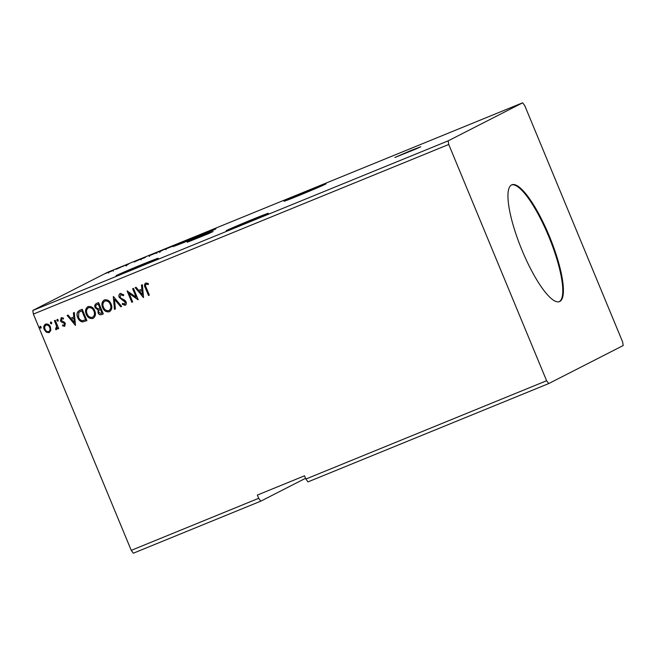 <?xml version="1.0" encoding="UTF-8"?>
<svg xmlns="http://www.w3.org/2000/svg" width="656" height="656" viewBox="0 0 656 656"><rect width="100%" height="100%" fill="white"/><g stroke="black" fill="none" stroke-linecap="round" stroke-linejoin="round"><path stroke-width="0.98" d="M410.877 150.544L394.887 157.465L415.888 149.002L420.783 146.739L410.877 150.544M203.196 235.356L187.206 242.269L208.206 233.815L213.102 231.543L203.196 235.356M252.207 219.506A22.771 0.451 -22.5 0 0 226.23 230.748A22.771 0.451 -22.5 0 0 242.326 224.557A22.771 0.451 -22.5 0 0 268.312 213.315A22.771 0.451 -22.5 0 0 252.207 219.506M300.104 195.045A22.771 0.451 157.5 0 1 283.999 201.236A22.771 0.451 157.5 0 1 309.985 189.994A22.771 0.451 157.5 0 1 326.081 183.803A22.771 0.451 157.5 0 1 300.104 195.045M180.63 243.77L180.375 243.155A22.771 0.451 -22.5 0 1 184.91 241.203L185.181 241.851A22.771 0.451 157.5 0 1 186.074 241.465L185.804 240.818A22.771 0.451 -22.5 0 1 192.528 237.989L192.798 238.636L194.594 237.89L194.332 237.242A22.771 0.451 -22.5 0 1 198.317 235.594L198.588 236.242A22.771 0.451 -22.5 0 1 199.449 235.889L199.178 235.242A22.771 0.451 -22.5 0 1 199.85 234.971A22.771 0.451 -22.5 0 1 201.384 234.348L202.319 233.971A22.771 0.451 -22.5 0 1 206.058 232.462L206.82 232.158A22.771 0.451 -22.5 0 1 208.903 231.33L209.641 231.043A22.771 0.451 -22.5 0 1 215.947 228.78A22.771 0.451 -22.5 0 1 189.969 240.022A22.771 0.451 -22.5 0 1 173.865 246.213A22.771 0.451 -22.5 0 1 180.334 243.179L180.589 243.786M194.594 237.89A22.771 0.451 -22.5 0 0 192.798 238.636M132.192 269.534A22.771 0.451 157.5 0 1 116.096 275.725A22.771 0.451 157.5 0 1 142.073 264.483A22.771 0.451 157.5 0 1 158.178 258.292A22.771 0.451 157.5 0 1 132.192 269.534M521.996 250.182A63.066 15.309 67.8 0 0 559.527 301.58A63.066 15.309 67.8 0 0 549.367 236.201A63.066 15.309 67.8 0 0 511.836 184.803A63.066 15.309 67.8 0 0 521.996 250.182M559.207 301.694A63.066 15.309 67.8 0 0 548.736 236.455A63.066 15.309 67.8 0 0 511.532 184.943M548.703 383.58L307.984 481.889L305.885 479.036L546.604 380.734L548.703 383.58L623.2 345.532L622.618 341.907L524.759 105.641L522.66 102.795L448.163 140.851L32.8 310.468L33.382 314.093L131.241 550.359L133.34 553.205L260.785 501.159L305.573 478.281M164.689 249.288L158.588 251.986L164.689 249.288M145.747 257.029L140.236 259.407L145.755 257.054M125.23 265.606L128.871 263.942L125.23 265.606M121.335 266.992L116.465 269.181L121.335 266.992M112.365 270.83L107.666 272.675L112.365 270.83M522.66 102.795L107.297 272.42L32.8 310.468M106.748 272.97L106.28 273.183M105.821 273.372L105.337 273.544M117.342 268.648L116.858 268.821M116.407 269.05L115.932 269.239M123.836 265.992L123.361 266.205M122.91 266.393L122.418 266.574M134.209 262.006L140.4 259.21L134.209 262.006M157.153 252.503L148.674 255.971L157.391 252.355M173.537 245.811L165.05 249.28L173.774 245.672M198.317 235.594L199.178 235.242M180.334 243.179L173.184 246.098L180.375 243.155M184.91 241.203L185.804 240.818M192.528 237.989L194.332 237.242M184.648 241.99L186.074 241.465M193.479 238.292L193.208 237.644M193.668 238.21L193.397 237.562M198.588 236.242L198.711 235.397M198.981 236.045L199.432 235.857M201.384 234.348L201.654 234.996A22.771 0.451 -22.5 0 1 202.581 234.618L202.319 233.971M201.638 234.955L202.581 234.618M202.45 234.627L202.179 233.979M206.058 232.462L206.328 233.11L207.075 232.773M206.328 233.11A22.771 0.451 -22.5 0 1 207.083 232.806L206.82 232.158M209.617 231.757L209.641 231.043M208.903 231.33L209.166 231.953M51.783 322.654L51.463 323.884L50.373 323.228L50.684 321.998L51.783 322.654M58.277 319.997L57.958 321.227L56.867 320.579L57.179 319.341L58.277 319.997M75.489 325.278L67.125 315.454L68.044 315.077L70.684 318.242L73.775 316.979L73.406 312.887L74.325 312.51L75.489 325.278M94.726 310.747C96.12 313.953 95.555 316.52 93.029 318.455C89.823 318.947 87.576 317.553 86.272 314.257C84.878 311.042 85.46 308.484 88.027 306.573C91.192 306.114 93.423 307.5 94.726 310.747M93.3 318.332L93.177 318.381C89.979 318.873 87.724 317.471 86.428 314.183L86.272 314.257M143.541 297.488L135.177 287.656L136.104 287.279L138.736 290.452L141.835 289.189L141.458 285.098L142.385 284.72L143.541 297.488M123.5 295.635L120.999 294.454L120.097 297.078L120.835 298.078L124.902 300.333L126.05 301.883C126.674 303.343 126.378 304.491 125.173 305.327L122.254 304.277L122.631 303.31L124.706 304.163L125.222 302.277L119.244 297.414C118.556 295.708 118.908 294.364 120.302 293.396L123.804 294.864L123.353 295.717L120.802 294.552M125.394 305.22L122.254 304.277M111.102 304.056C112.504 307.262 111.938 309.829 109.404 311.764C106.198 312.256 103.951 310.862 102.656 307.574C101.262 304.359 101.844 301.793 104.411 299.89C107.576 299.423 109.806 300.817 111.102 304.056M109.683 311.641L109.56 311.69C106.354 312.182 104.099 310.78 102.803 307.492L102.656 307.574M41.189 326.975L40.877 328.205L39.778 327.549L40.098 326.319L41.189 326.975M305.885 479.036L304.54 475.805L257.341 495.075L258.685 498.314L131.241 550.359M448.163 140.851L448.745 144.476L546.604 380.734M448.745 144.476L33.382 314.093M98.613 302.596L103.304 313.921L101.746 314.56C100.032 315.151 98.802 314.568 98.047 312.789L98.08 309.952L95.145 307.771C94.374 305.893 94.8 304.466 96.407 303.49L98.613 302.596M113.439 296.537L121.655 306.426L120.737 306.803L114.497 299.3L115.382 308.992L114.456 309.37L113.291 296.594L114.456 309.37M148.395 284.458L146.181 284.187C145.37 285.171 145.378 286.303 146.214 287.59L149.33 295.126L148.486 295.471L145.32 287.82C144.123 285.901 144.246 284.302 145.689 283.031L148.313 283.482L148.24 284.532L146.206 284.171M132.635 288.697L133.488 288.353L138.178 299.677L129.175 293.478L132.668 301.924L131.823 302.277L127.133 290.944L136.128 297.127L132.635 288.697M79.671 310.329L82.23 309.279L86.92 320.612L82.467 321.957C80.147 321.407 78.572 319.948 77.744 317.57C76.26 314.355 76.908 311.936 79.671 310.329L79.155 310.559M64.149 325.327L64.509 323.875L63.993 323.211L61.238 321.981L60.426 320.809L61.229 317.693L63.435 318.103L63.263 319.062L61.738 318.668L61.262 320.423L64.534 322.326L65.338 323.49L64.624 326.319L62.5 325.811L62.705 324.9L64.239 325.278M63.419 318.988L61.779 318.652M64.829 326.221L62.5 325.811M55.26 320.292L58.696 328.574L57.843 328.918L57.343 327.697L56.432 329.665L55.67 329.648L55.711 328.599L56.613 326.319L54.415 320.645L55.26 320.292M56.514 329.624L55.67 329.648M50.865 330.337L49.151 332.641L46.305 332.207L44.264 329.599C43.263 327.262 43.714 325.417 45.6 324.072C47.896 323.711 49.52 324.704 50.471 327.065L50.865 330.337M49.405 332.518L46.305 332.207M260.785 501.159L258.685 498.314M41.025 328.131L39.778 327.549M39.934 327.475L40.246 326.245M103.295 313.904L101.893 314.478C100.188 315.077 98.949 314.486 98.195 312.707L98.047 312.789M98.195 312.707L98.08 309.952M98.228 309.878L95.145 307.771M95.292 307.689C94.53 305.819 94.948 304.392 96.563 303.416M97.424 304.417L97.277 304.499C95.924 305.024 95.489 305.999 95.989 307.426L98.154 308.902L100.138 308.238L98.4 304.023L96.916 304.655M100.188 309.575L100.04 309.648C98.769 310.157 98.384 311.083 98.884 312.42L101.098 313.461L102.123 313.027L100.622 309.394L99.712 309.796M100.622 309.394L99.786 309.755M101.975 313.109L100.466 309.476M98.4 304.023L96.99 304.614M99.991 308.312L98.244 304.105M102.803 307.492C101.409 304.277 101.992 301.719 104.558 299.808M109.035 310.542C111.077 308.976 111.536 306.91 110.405 304.327C109.38 301.735 107.6 300.612 105.067 300.956L104.755 301.112M109.175 310.485L108.888 310.624C110.93 309.058 111.381 306.983 110.257 304.409C109.232 301.809 107.453 300.686 104.919 301.038L104.829 301.071M105.067 300.956L104.919 301.038C102.836 302.572 102.361 304.63 103.5 307.229C104.534 309.837 106.329 310.969 108.888 310.624M121.647 306.409L120.737 306.803M120.884 306.721L114.497 299.3M115.374 308.976L114.611 309.288M122.41 304.204L122.721 303.392M124.861 304.081L125.222 302.277M125.37 302.195L124.107 301.022M124.255 300.94L122.59 300.317M122.746 300.243L119.244 297.414M119.4 297.332C118.711 295.626 119.064 294.29 120.45 293.322M149.33 295.11L148.486 295.471M148.641 295.389L145.468 287.746C144.279 285.827 144.402 284.228 145.837 282.949M135.341 287.59L143.402 297.545M141.614 285.032L141.835 289.189M142.344 294.782L142.106 290.419L139.58 291.469L142.344 294.782L141.95 290.501L139.58 291.469M129.175 293.478L137.998 299.751M132.668 301.916L131.823 302.277M131.979 302.195L127.289 290.879M132.799 288.632L136.128 297.127M86.428 314.183C85.034 310.969 85.616 308.41 88.183 306.5M92.66 317.233C94.702 315.667 95.161 313.593 94.029 311.018C93.004 308.427 91.225 307.303 88.691 307.648L88.38 307.795M92.791 317.176L92.512 317.307C94.546 315.741 95.005 313.675 93.882 311.092C92.849 308.5 91.069 307.377 88.535 307.721L88.453 307.754M88.691 307.648L88.535 307.721C86.461 309.263 85.985 311.321 87.125 313.912C88.158 316.52 89.954 317.652 92.512 317.307M86.92 320.595L82.467 321.957M82.615 321.875C80.303 321.325 78.728 319.866 77.892 317.496L77.744 317.57M77.892 317.496C76.416 314.273 77.055 311.862 79.827 310.247M85.592 319.792L81.869 310.788L78.81 312.379L78.589 317.225C79.269 319.177 80.565 320.333 82.467 320.702L85.747 319.718L82.016 310.714L79.975 311.6M67.289 315.388L75.342 325.335M73.554 312.822L73.775 316.979M74.284 322.58L74.046 318.209L71.52 319.259L74.284 322.58L73.89 318.291L71.52 319.259M62.648 325.737L62.82 324.974M64.304 325.245L64.509 323.875M64.657 323.802L63.993 323.211M64.14 323.129L61.238 321.981M61.393 321.899L60.426 320.809M60.582 320.735L61.377 317.611M58.113 321.153L56.867 320.579M57.015 320.497L57.334 319.267M58.687 328.558L57.843 328.918M57.999 328.845L57.343 327.697M55.817 329.566L55.858 328.623M56.613 326.319L56.145 328.59M56.76 326.237L54.571 320.579M51.619 323.802L50.373 323.228M50.52 323.154L50.84 321.916M46.453 332.133L44.264 329.599M44.411 329.525C43.419 327.188 43.862 325.343 45.748 323.99M48.88 331.542C50.241 330.476 50.537 329.066 49.774 327.328C49.085 325.556 47.888 324.786 46.174 325.007L45.928 325.13M48.954 331.51L48.733 331.624C50.094 330.55 50.389 329.148 49.626 327.401C48.938 325.63 47.732 324.859 46.018 325.089L46.002 325.097C44.649 326.122 44.337 327.516 45.108 329.246C45.797 331.018 47.002 331.813 48.733 331.624M113.045 270.526L108.511 272.33L108.65 273.06M108.511 272.33L113.16 270.403L113.431 271.051M134.488 261.736L136.858 260.768L134.537 261.859M145.083 257.57L141.081 259.063L141.13 259.842M141.081 259.063L145.074 257.546M156.325 252.896L149.519 255.627L149.593 256.389M149.519 255.627L156.497 252.732L156.768 253.38M160.581 251.24L162.303 250.42L159.367 251.683L159.638 252.33M159.441 251.642L160.572 251.215M159.974 251.289L163.565 249.78L159.974 251.289L160.171 251.986M172.708 246.205L165.894 248.936L165.968 249.698M165.894 248.936L172.881 246.041L173.151 246.689M185.623 241.638L185.361 240.99M209.264 231.912L209.002 231.281M126.534 265.016L126.805 265.664M125.854 265.213L126.124 265.86M184.303 241.359L184.574 242.007"/></g></svg>
